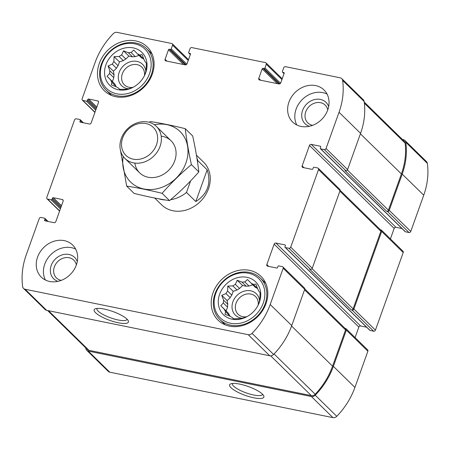 <?xml version="1.0" encoding="UTF-8"?>
<svg xmlns="http://www.w3.org/2000/svg" width="450" height="450" viewBox="0 0 450 450"><rect width="100%" height="100%" fill="white"/><g stroke="black" fill="none" stroke-linecap="round" stroke-linejoin="round"><path stroke-width="0.67" d="M251.128 283.23A19.823 16.718 134.4 0 1 253.395 284.456L257.546 288.523A19.823 16.718 134.4 0 0 255.33 287.347L247.477 279.512L244.811 281.942L249.013 286.059A19.823 16.718 134.4 0 0 246.234 286.256L242.589 285.514L239.574 288.467A19.823 16.718 134.4 0 0 237.032 290.036L233.184 291.313L231.812 295.155A19.823 16.718 134.4 0 0 230.186 297.669L227.171 300.628L227.801 304.324A19.823 16.718 134.4 0 0 227.531 307.114L226.153 310.956L228.623 313.521A19.823 16.718 134.4 0 0 229.776 315.838L229.826 316.159A19.823 16.718 134.4 0 0 232.116 317.391L233.561 318.803M244.811 281.942A19.823 16.718 134.4 0 0 242.032 282.144L246.234 286.256M242.032 282.144L237.206 280.243L235.373 284.355A19.823 16.718 134.4 0 0 232.83 285.919L237.032 290.036M235.373 284.355L239.574 288.467M232.83 285.919L227.807 286.043L227.61 291.037A19.823 16.718 134.4 0 0 225.984 293.558L230.186 297.669M227.61 291.037L231.812 295.155M225.984 293.558L221.788 295.358L223.599 300.206A19.823 16.718 134.4 0 0 223.324 303.002L227.531 307.114M223.599 300.206L227.801 304.324M223.324 303.002L220.77 305.691L224.421 309.403A19.823 16.718 134.4 0 0 225.574 311.726L229.776 315.838M224.421 309.403L228.623 313.521M245.672 317.295L241.211 318.482A19.823 16.718 134.4 0 1 238.438 318.679L233.409 318.803L232.116 317.391M253.395 284.456L255.864 284.046L257.676 288.894A19.823 16.718 134.4 0 1 258.823 291.218L260.117 292.629L259.92 297.619A19.823 16.718 134.4 0 1 259.644 300.414L258.699 303.986M143.826 59.124A19.823 16.718 134.4 0 0 141.604 57.926L137.402 53.814A19.823 16.718 134.4 0 1 139.669 55.035L143.82 59.102M132.514 56.841A19.823 16.718 134.4 0 1 135.287 56.638L131.085 52.526A19.823 16.718 134.4 0 0 128.306 52.723L132.514 56.841L128.863 56.093L125.848 59.051A19.823 16.718 134.4 0 0 123.306 60.615L119.464 61.892L118.086 65.734A19.823 16.718 134.4 0 0 116.46 68.254L113.445 71.207L114.081 74.903A19.823 16.718 134.4 0 0 113.805 77.698L112.427 81.54L114.896 84.099A19.823 16.718 134.4 0 0 116.049 86.422L116.1 86.737M128.306 52.723L123.48 50.828L121.646 54.934A19.823 16.718 134.4 0 0 119.104 56.503L123.306 60.615M121.646 54.934L125.848 59.051M119.104 56.503L114.081 56.627L113.884 61.622A19.823 16.718 134.4 0 0 112.258 64.136L116.46 68.254M113.884 61.622L118.086 65.734M112.258 64.136L108.062 65.936L109.873 70.791A19.823 16.718 134.4 0 0 109.597 73.581L113.805 77.698M109.873 70.791L114.081 74.903M109.597 73.581L107.049 76.269L110.694 79.987A19.823 16.718 134.4 0 0 111.847 82.305L116.049 86.422M110.694 79.987L114.896 84.099M111.847 82.305L111.302 84.847L116.128 86.749A19.823 16.718 134.4 0 0 118.389 87.969L119.835 89.387M131.946 87.879L127.485 89.061A19.823 16.718 134.4 0 1 124.712 89.258L119.683 89.381L118.389 87.969M139.669 55.035L142.138 54.624L143.949 59.479A19.823 16.718 134.4 0 1 145.097 61.796L146.391 63.208L146.194 68.203A19.823 16.718 134.4 0 1 145.918 70.993L144.973 74.565M312.626 125.331A12.431 10.485 134.4 0 1 307.794 122.867A12.431 10.485 134.4 0 1 307.08 109.074A12.431 10.485 134.4 0 1 320.535 102.679A12.431 10.485 134.4 0 1 325.181 105.109A12.431 10.485 134.4 0 1 327.746 109.89M61.245 280.378A12.431 10.485 134.4 0 1 56.407 277.914A12.431 10.485 134.4 0 1 55.699 264.122A12.431 10.485 134.4 0 1 69.154 257.726A12.431 10.485 134.4 0 1 73.8 260.156A12.431 10.485 134.4 0 1 76.365 264.938M85.759 347.901A70.307 59.293 -45.6 0 0 85.837 348.491A4.112 3.471 -45.6 0 0 86.726 350.291A4.112 3.471 -45.6 0 0 88.262 351.096L311.4 396.546A4.112 3.471 -45.6 0 0 315.231 395.218A70.307 59.293 -45.6 0 0 333.377 366.345L346.348 330.109A1.496 1.26 -45.6 0 0 345.544 328.483L345.066 328.387M86.726 350.291L108.259 371.379A4.112 3.471 -45.6 0 0 109.8 372.184L332.933 417.634A4.112 3.471 -45.6 0 0 336.769 416.306A70.307 59.293 -45.6 0 0 354.915 387.433L367.886 351.197A1.496 1.26 -45.6 0 0 367.639 349.864L346.106 328.776M253.732 397.789A18.191 4.68 -160.3 0 0 263.678 395.691A18.191 4.68 -160.3 0 0 248.327 386.544A18.191 4.68 -160.3 0 0 230.664 383.867A18.191 4.68 -160.3 0 0 234.939 390.634A18.191 4.68 -160.3 0 0 253.732 397.789M355.084 337.573L358.841 327.082A1.496 1.26 -45.6 0 1 360.619 325.986L275.912 243.051L284.957 244.89A0.748 0.63 -45.6 0 1 285.362 245.706L284.996 246.724A0.748 0.63 -45.6 0 0 285.114 247.393L369.827 330.328A0.748 0.63 -45.6 0 0 370.108 330.474L373.657 331.2L352.125 310.112A1.496 1.26 -45.6 0 0 353.902 309.015L381.679 231.441A1.496 1.26 -45.6 0 0 380.874 229.815L380.396 229.719M373.657 331.2A1.496 1.26 -45.6 0 0 375.441 330.103L403.217 252.529A1.496 1.26 -45.6 0 0 402.969 251.196L381.431 230.107M390.414 238.899L394.166 228.414A1.496 1.26 -45.6 0 1 395.949 227.317L311.237 144.382L320.287 146.222A0.748 0.63 -45.6 0 1 320.687 147.037L320.321 148.056A0.748 0.63 -45.6 0 0 320.445 148.725L405.152 231.66A0.748 0.63 -45.6 0 0 405.433 231.806L408.988 232.532L387.45 211.444A1.496 1.26 -45.6 0 0 389.233 210.347L402.204 174.111A70.307 59.293 -45.6 0 0 405.799 142.273A4.112 3.471 -45.6 0 0 404.91 140.473A4.112 3.471 -45.6 0 0 403.374 139.669L402.418 139.477M408.988 232.532A1.496 1.26 -45.6 0 0 410.766 231.435L423.743 195.199A70.307 59.293 -45.6 0 0 427.337 163.361A4.112 3.471 -45.6 0 0 426.448 161.561L404.91 140.473M279.073 83.981L263.076 68.316L264.043 68.513A0.748 0.63 -45.6 0 0 264.932 67.961L266.271 64.221A1.496 1.26 -45.6 0 0 265.466 62.595L191.801 47.587A1.496 1.26 -45.6 0 0 190.018 48.684L188.679 52.431A0.748 0.63 -45.6 0 0 189.084 53.241L190.052 53.438A0.748 0.63 -45.6 0 1 190.451 54.253L187.042 63.776A1.496 1.26 -45.6 0 1 185.265 64.873L165.876 60.924A1.496 1.26 -45.6 0 1 165.071 59.304L168.48 49.776A0.748 0.63 -45.6 0 1 169.374 49.224L170.342 49.427A0.748 0.63 -45.6 0 0 171.231 48.876L172.569 45.135A1.496 1.26 -45.6 0 0 171.765 43.509L117.067 32.366A4.112 3.471 -45.6 0 0 113.231 33.694A70.307 59.293 -45.6 0 0 95.085 62.567L82.114 98.803A1.496 1.26 -45.6 0 0 82.918 100.429L86.473 101.154A0.748 0.63 -45.6 0 0 87.362 100.603L87.728 99.585A0.748 0.63 -45.6 0 1 88.616 99.034L97.667 100.879A1.496 1.26 -45.6 0 1 98.471 102.499L91.159 122.918A1.496 1.26 -45.6 0 1 89.381 124.014L80.336 122.169A0.748 0.63 -45.6 0 1 79.931 121.359L80.297 120.336A0.748 0.63 -45.6 0 0 79.892 119.526L76.343 118.8A1.496 1.26 -45.6 0 0 74.559 119.897L46.783 197.471A1.496 1.26 -45.6 0 0 47.587 199.097L51.142 199.822A0.748 0.63 -45.6 0 0 52.031 199.271L52.397 198.253A0.748 0.63 -45.6 0 1 53.291 197.702L62.336 199.547A1.496 1.26 -45.6 0 1 63.141 201.167L55.834 221.586A1.496 1.26 -45.6 0 1 54.051 222.683L45.006 220.838A0.748 0.63 -45.6 0 1 44.601 220.028L44.966 219.004A0.748 0.63 -45.6 0 0 44.567 218.194L41.012 217.468A1.496 1.26 -45.6 0 0 39.234 218.565L26.258 254.801A70.307 59.293 -45.6 0 0 22.663 286.639A4.112 3.471 -45.6 0 0 23.552 288.439A4.112 3.471 -45.6 0 0 25.088 289.243L248.226 334.699A4.112 3.471 -45.6 0 0 252.056 333.366A70.307 59.293 -45.6 0 0 270.202 304.493L283.179 268.256A1.496 1.26 -45.6 0 0 282.375 266.636L278.82 265.911A0.748 0.63 -45.6 0 0 277.931 266.456L277.566 267.48A0.748 0.63 -45.6 0 1 276.671 268.031L267.626 266.186A1.496 1.26 -45.6 0 1 266.822 264.561L274.129 244.148A1.496 1.26 -45.6 0 1 275.912 243.051M23.552 288.439L45.09 309.527A4.112 3.471 -45.6 0 0 46.626 310.331L25.088 289.243M118.254 322.768A18.191 4.68 -160.3 0 0 128.199 320.664A18.191 4.68 -160.3 0 0 112.849 311.524A18.191 4.68 -160.3 0 0 95.186 308.846A18.191 4.68 -160.3 0 0 99.461 315.608A18.191 4.68 -160.3 0 0 118.254 322.768M282.932 266.929L304.47 288.011A1.496 1.26 -45.6 0 1 304.712 289.344L291.741 325.581A70.307 59.293 -45.6 0 1 273.594 354.454A4.112 3.471 -45.6 0 1 269.764 355.781L46.626 310.331M360.619 325.986L366.643 327.212M285.114 247.393A0.748 0.63 -45.6 0 0 285.396 247.539L288.951 248.259A1.496 1.26 -45.6 0 0 290.728 247.162L318.504 169.588A1.496 1.26 -45.6 0 0 317.7 167.968L314.145 167.243A0.748 0.63 -45.6 0 0 313.256 167.788L312.891 168.812A0.748 0.63 -45.6 0 1 312.002 169.357L302.957 167.518A1.496 1.26 -45.6 0 1 302.147 165.893L309.459 145.479A1.496 1.26 -45.6 0 1 311.237 144.382M318.262 168.261L339.795 189.343A1.496 1.26 -45.6 0 1 340.043 190.676L312.266 268.251A1.496 1.26 -45.6 0 1 310.489 269.347L309.679 269.184L351.315 309.949A1.496 1.26 -45.6 0 0 353.098 308.852L380.869 231.278A1.496 1.26 -45.6 0 0 380.627 229.944L340.127 190.294M352.125 310.112L351.315 309.949M395.949 227.317L401.974 228.544M320.445 148.725A0.748 0.63 -45.6 0 0 320.726 148.871L324.281 149.591A1.496 1.26 -45.6 0 0 326.059 148.494L339.036 112.258A70.307 59.293 -45.6 0 0 342.624 80.421A4.112 3.471 -45.6 0 0 341.741 78.621A4.112 3.471 -45.6 0 0 340.2 77.816L285.502 66.679A1.496 1.26 -45.6 0 0 283.719 67.776L282.381 71.516A0.748 0.63 -45.6 0 0 282.786 72.326L283.753 72.523A0.748 0.63 -45.6 0 1 284.153 73.339L280.744 82.862A1.496 1.26 -45.6 0 1 278.966 83.964L259.577 80.016A1.496 1.26 -45.6 0 1 258.773 78.39L262.181 68.861A0.748 0.63 -45.6 0 1 263.076 68.316M341.741 78.621L363.274 99.709A4.112 3.471 -45.6 0 1 364.162 101.509A70.307 59.293 -45.6 0 1 360.568 133.346L347.597 169.583A1.496 1.26 -45.6 0 1 345.814 170.679L345.009 170.516L386.646 211.281A1.496 1.26 -45.6 0 0 388.423 210.184L401.4 173.947A70.307 59.293 -45.6 0 0 405.124 143.106A4.112 3.471 -45.6 0 0 404.229 141.244L364.241 102.099M387.45 211.444L386.646 211.281M301.027 126.422A22.438 18.922 -45.6 0 0 327.724 109.957A22.438 18.922 -45.6 0 0 324.034 89.978A22.438 18.922 -45.6 0 0 294.817 92.767A22.438 18.922 -45.6 0 0 292.641 122.04A22.438 18.922 -45.6 0 0 301.027 126.422M49.646 281.469A22.438 18.922 -45.6 0 0 76.337 265.005A22.438 18.922 -45.6 0 0 72.653 245.019A22.438 18.922 -45.6 0 0 43.431 247.815A22.438 18.922 -45.6 0 0 41.254 277.088A22.438 18.922 -45.6 0 0 49.646 281.469M135.771 40.922A30.668 25.864 134.4 0 1 147.234 46.913A30.668 25.864 134.4 0 1 144.264 86.918A30.668 25.864 134.4 0 1 104.327 90.731A30.668 25.864 134.4 0 1 102.578 56.7A30.668 25.864 134.4 0 1 135.771 40.922M249.497 270.343A30.668 25.864 134.4 0 1 260.961 276.328A30.668 25.864 134.4 0 1 257.991 316.333A30.668 25.864 134.4 0 1 218.053 320.152A30.668 25.864 134.4 0 1 216.304 286.121A30.668 25.864 134.4 0 1 249.497 270.343M154.676 198.017L161.713 204.907A29.919 25.234 -45.6 0 0 172.901 210.752A29.919 25.234 -45.6 0 0 205.284 195.356A29.919 25.234 -45.6 0 0 203.574 162.152L196.447 155.177M47.582 310.522L87.407 349.521A4.112 3.471 -45.6 0 0 88.948 350.325L311.321 395.618A4.112 3.471 -45.6 0 0 315.202 394.245A70.307 59.293 -45.6 0 0 332.567 366.182L345.544 329.946A1.496 1.26 -45.6 0 0 345.296 328.613L304.796 288.962M96.947 308.441A16.014 4.117 -160.3 0 0 96.902 308.554A16.014 4.117 -160.3 0 0 118.131 319.973A16.014 4.117 -160.3 0 0 127.063 319.348A16.014 4.117 -160.3 0 0 127.097 319.236M232.425 383.462A16.014 4.117 -160.3 0 0 232.38 383.574A16.014 4.117 -160.3 0 0 253.609 394.993A16.014 4.117 -160.3 0 0 262.536 394.374A16.014 4.117 -160.3 0 0 262.575 394.256M265.23 282.864A30.668 25.864 134.4 0 1 265.641 283.039M224.859 324.692A30.668 25.864 134.4 0 1 224.679 324.287M246.999 277.318A23.001 19.395 134.4 0 1 258.868 303.593A23.001 19.395 134.4 0 1 245.267 317.486A23.001 19.395 134.4 0 1 218.289 300.932A23.001 19.395 134.4 0 1 246.999 277.318M248.462 273.234A27.489 23.181 134.4 0 1 255.6 314.933A27.489 23.181 134.4 0 1 214.464 306.557A27.489 23.181 134.4 0 1 248.462 273.234M225.574 311.726L225.028 314.269L229.849 316.164M242.837 318.274A14.957 12.617 134.4 0 1 232.588 302.771A14.957 12.617 134.4 0 1 250.701 290.818A14.957 12.617 134.4 0 1 259.582 300.892M252.748 284.822L249.013 286.059M246.819 316.727A12.431 10.485 134.4 0 1 238.101 314.257A12.431 10.485 134.4 0 1 237.392 300.465A12.431 10.485 134.4 0 1 250.847 294.069A12.431 10.485 134.4 0 1 255.493 296.494A12.431 10.485 134.4 0 1 258.142 305.162M249.525 272.436A28.98 24.446 134.4 0 1 260.359 278.094A28.98 24.446 134.4 0 1 257.546 315.906A28.98 24.446 134.4 0 1 219.808 319.511A28.98 24.446 134.4 0 1 218.149 287.347A28.98 24.446 134.4 0 1 249.525 272.436M151.509 53.449A30.668 25.864 134.4 0 1 151.914 53.617M111.133 95.271A30.668 25.864 134.4 0 1 110.953 94.866M133.273 47.897A23.001 19.395 134.4 0 1 145.148 74.171A23.001 19.395 134.4 0 1 131.541 88.065A23.001 19.395 134.4 0 1 104.563 71.511A23.001 19.395 134.4 0 1 133.273 47.897M134.736 43.813A27.489 23.181 134.4 0 1 141.874 85.517A27.489 23.181 134.4 0 1 100.738 77.136A27.489 23.181 134.4 0 1 134.736 43.813M137.402 53.814L133.751 50.096L131.085 52.526M129.111 88.853A14.957 12.617 134.4 0 1 118.862 73.35A14.957 12.617 134.4 0 1 136.974 61.397A14.957 12.617 134.4 0 1 145.856 71.471M139.022 55.401L135.287 56.638M133.093 87.306A12.431 10.485 134.4 0 1 124.374 84.836A12.431 10.485 134.4 0 1 123.666 71.044A12.431 10.485 134.4 0 1 137.121 64.648A12.431 10.485 134.4 0 1 141.767 67.078A12.431 10.485 134.4 0 1 144.416 75.741M135.799 43.014A28.98 24.446 134.4 0 1 146.632 48.673A28.98 24.446 134.4 0 1 143.82 86.484A28.98 24.446 134.4 0 1 106.082 90.096A28.98 24.446 134.4 0 1 104.422 57.926A28.98 24.446 134.4 0 1 135.799 43.014M45.411 280.029A22.438 18.922 134.4 0 1 50.608 254.846A22.438 18.922 134.4 0 1 75.679 249.109M57.966 281.351A14.957 12.617 134.4 0 1 55.119 259.256A14.957 12.617 134.4 0 1 77.271 261.641M296.792 124.982A22.438 18.922 134.4 0 1 301.995 99.799A22.438 18.922 134.4 0 1 327.06 94.067M309.353 126.304A14.957 12.617 134.4 0 1 306.501 104.209A14.957 12.617 134.4 0 1 328.652 106.594M112.427 81.54L107.049 76.269M113.445 71.207L108.062 65.936M119.464 61.892L114.081 56.627M128.863 56.093L123.48 50.828M226.153 310.956L220.77 305.691M227.171 300.628L221.788 295.358M233.184 291.313L227.807 286.043M242.589 285.514L237.206 280.243M165.645 199.997A29.919 25.234 134.4 0 1 161.415 199.502A29.919 25.234 134.4 0 1 158.709 198.787M196.92 158.057A29.919 25.234 134.4 0 1 197.843 160.695L207.174 169.836L195.812 201.566C207.647 193.905 211.433 183.324 207.174 169.836M190.62 180.872L186.48 192.431L195.812 201.566M186.48 192.431A29.919 25.234 134.4 0 1 170.623 199.699M197.843 160.695L197.482 161.708M133.2 159.165A19.569 16.504 134.4 0 1 128.115 129.476A19.569 16.504 134.4 0 1 157.404 135.439A19.569 16.504 134.4 0 1 133.2 159.165M133.363 162.849A22.438 18.922 134.4 0 1 124.976 158.473A22.438 18.922 134.4 0 1 127.153 129.201A22.438 18.922 134.4 0 1 156.369 126.405A22.438 18.922 134.4 0 1 157.652 151.307A22.438 18.922 134.4 0 1 133.363 162.849M154.356 124.729A35.342 29.807 134.4 0 1 185.901 163.041A35.342 29.807 134.4 0 1 146.661 189.405A35.342 29.807 134.4 0 1 123.261 156.487M161.201 136.17A22.438 18.922 134.4 0 1 174.752 160.774A22.438 18.922 134.4 0 1 153.051 177.581A22.438 18.922 134.4 0 1 134.843 163.091M120.589 150.874L126.658 186.109C137.576 187.757 149.389 190.164 162.101 193.326C171.118 183.026 180.883 173.458 191.396 164.616C188.601 151.909 186.553 139.933 185.248 128.683C172.839 125.578 161.027 123.171 149.799 121.461M185.248 128.683L192.69 135.973C195.486 148.68 197.533 160.656 198.838 171.906C189.821 182.205 180.056 191.773 169.543 200.616C158.625 198.968 146.812 196.56 134.1 193.399L126.658 186.109M191.396 164.616L198.838 171.906M162.101 193.326L169.543 200.616M109.8 372.184L88.262 351.096M332.933 417.634L311.4 396.546M336.769 416.306L315.231 395.218M354.915 387.433L333.377 366.345M367.886 351.197L346.348 330.109M375.441 330.103L353.902 309.015M403.217 252.529L381.679 231.441M410.766 231.435L389.233 210.347M423.743 195.199L402.204 174.111M427.337 163.361L405.799 142.273M190.367 54.501L189.084 53.241M190.485 53.859L190.052 53.438M166.956 61.144L165.071 59.304M183.549 64.524L168.48 49.776M185.372 64.89L169.374 49.224M186.047 64.8L170.342 49.427M186.846 64.164L171.231 48.876M188.229 60.463L172.569 45.135M94.984 112.241L82.918 100.429M95.715 110.199L86.473 101.154M96.092 109.147L87.362 100.603M96.457 108.129L87.728 99.585M96.834 107.078L88.616 99.034M98.528 101.722L97.667 100.879M80.871 122.282L79.931 121.359M82.648 122.642L80.297 120.336M59.653 210.909L47.587 199.097M60.384 208.868L51.142 199.822M60.761 207.816L52.031 199.271M61.127 206.797L52.397 198.253M61.504 205.746L53.291 197.702M63.197 200.391L62.336 199.547M45.546 220.95L44.601 220.028M47.323 221.31L44.966 219.004M269.764 355.781L248.226 334.699M273.594 354.454L252.056 333.366M291.741 325.581L270.202 304.493M304.712 289.344L283.179 268.256M268.706 266.406L266.822 264.561M358.841 327.082L274.129 244.148M285.39 245.317L284.957 244.89M370.108 330.474L285.396 247.539M310.489 269.347L288.951 248.259M312.266 268.251L290.728 247.162M340.043 190.676L318.504 169.588M304.031 167.737L302.147 165.893M394.166 228.414L309.459 145.479M320.715 146.649L320.287 146.222M405.433 231.806L320.726 148.871M345.814 170.679L324.281 149.591M347.597 169.583L326.059 148.494M360.568 133.346L339.036 112.258M364.162 101.509L342.624 80.421M284.068 73.586L282.786 72.326M284.186 72.951L283.753 72.523M260.657 80.235L258.773 78.39M277.251 83.616L262.181 68.861M279.748 83.886L264.043 68.513M280.547 83.25L264.932 67.961M281.931 79.549L266.271 64.221M388.423 210.184L347.377 169.993M401.4 173.947L360.405 133.808M405.124 143.106L364.376 103.213M353.098 308.852L312.047 268.661M380.869 231.278L339.874 191.138M88.948 350.325L48.488 310.708M311.321 395.618L270.697 355.843M315.202 394.245L274.061 353.964M332.567 366.182L291.572 326.042M345.544 329.946L304.549 289.806M190.333 54.591L188.803 53.094M188.516 59.653L172.328 43.802M94.916 112.427L82.361 100.136M83.357 122.788L80.173 119.672M59.586 211.101L47.031 198.804M48.026 221.456L44.848 218.34M284.034 73.682L282.504 72.18M282.218 78.744L266.029 62.887M219.808 319.511L225.27 324.861M260.359 278.094L265.821 283.444M106.082 90.096L111.544 95.445M146.632 48.673L152.094 54.023M124.976 158.473L139.669 172.856M156.369 126.405L171.062 140.788"/></g></svg>
